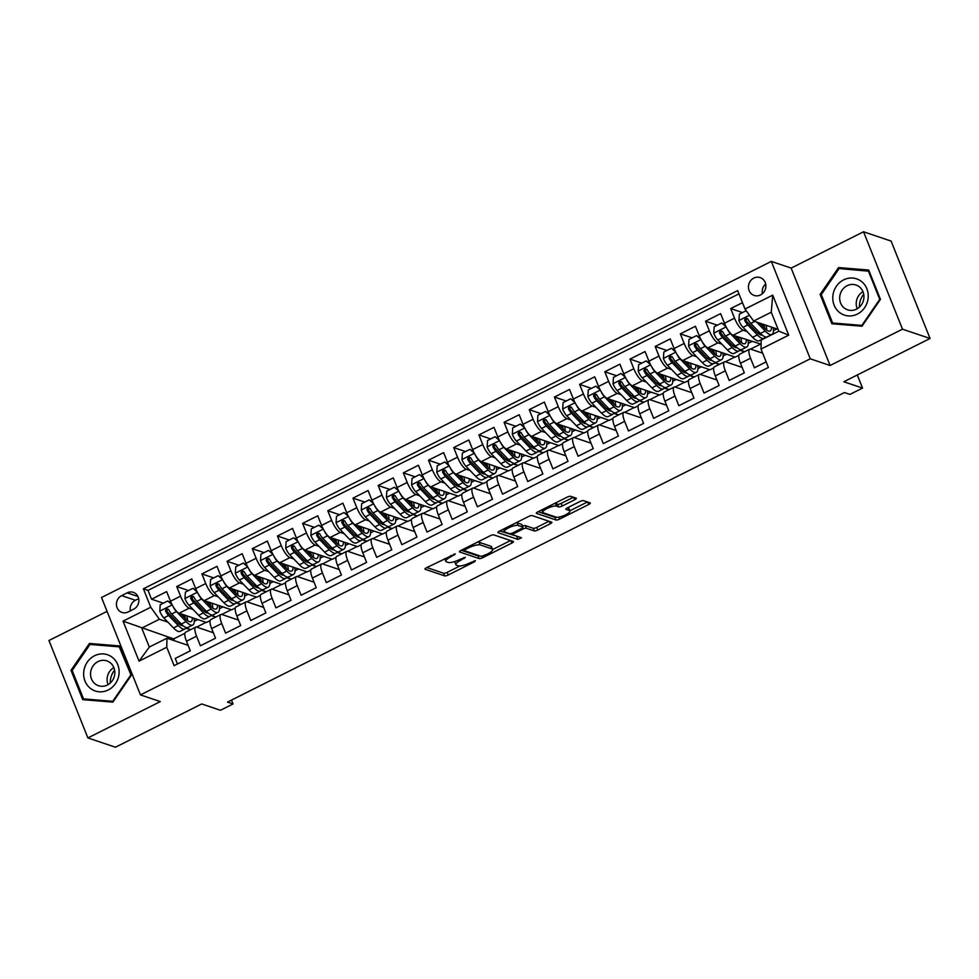 <?xml version="1.0" encoding="UTF-8"?>
<svg xmlns="http://www.w3.org/2000/svg" width="979" height="979" viewBox="0 0 979 979"><rect width="100%" height="100%" fill="white"/><g stroke="black" fill="none" stroke-linecap="round" stroke-linejoin="round"><path stroke-width="1.47" d="M455.321 553.894L426.575 567.685A2.888 0.771 158.2 0 0 424.972 569.129A2.888 0.771 158.2 0 0 425.18 569.288L444.662 575.872A2.888 0.771 158.2 0 0 448.211 574.991L474.472 561.824L475.439 560.698L469.553 563.011A9.239 2.484 158.2 0 1 458.184 565.813L456.569 565.262A9.239 2.484 158.2 0 1 455.884 564.724A9.239 2.484 158.2 0 1 461.011 560.123L465.38 557.296L459.494 559.609A9.239 2.484 158.2 0 1 448.125 562.411L446.497 561.86A9.239 2.484 158.2 0 1 445.824 561.334A9.239 2.484 158.2 0 1 450.952 556.733L455.321 553.894M753.793 278.097A9.423 8.652 -71.3 0 0 748.433 287.202A9.423 8.652 -71.3 0 0 754.148 295.438A9.423 8.652 -71.3 0 0 760.536 294.936A9.423 8.652 -71.3 0 0 765.896 285.831A9.423 8.652 -71.3 0 0 760.181 277.595A9.423 8.652 -71.3 0 0 753.793 278.097M765.688 284.008A9.423 8.652 -71.3 0 0 762.421 293.676M574.71 499.755A2.888 0.771 158.2 0 0 576.313 498.323A2.888 0.771 158.2 0 0 576.105 498.152L570.635 496.304A2.888 0.771 158.2 0 0 567.086 497.185L537.924 511.821A2.888 0.771 158.2 0 0 536.321 513.253A2.888 0.771 158.2 0 0 536.529 513.424L555.999 519.996A2.888 0.771 158.2 0 0 559.56 519.127L588.722 504.491A2.888 0.771 158.2 0 0 590.325 503.047A2.888 0.771 158.2 0 0 590.117 502.888L583.508 500.648A2.888 0.771 158.2 0 0 579.96 501.529L567.477 507.795A2.888 0.771 158.2 0 0 565.874 509.227A2.888 0.771 158.2 0 0 566.095 509.398L569.362 510.5A7.734 2.08 158.2 0 1 569.925 510.952A7.734 2.08 158.2 0 1 564.602 515.297A7.734 2.08 158.2 0 1 556.133 517.132L543.321 512.812A7.734 2.08 158.2 0 1 542.758 512.36A7.734 2.08 158.2 0 1 548.081 508.015A7.734 2.08 158.2 0 1 556.537 506.167L558.679 506.889A2.888 0.771 158.2 0 0 562.227 506.021L574.71 499.755L573.755 497.356M107.054 611.373L48.95 640.523L87.902 737.921L115.461 747.222L201.698 703.95L220.434 710.277L233.026 703.962L227.52 702.102L844.436 392.542L849.956 394.402L862.548 388.076L857.298 374.981M902.491 329.177L863.539 231.778L791.142 268.099L830.106 365.497L902.491 329.177L930.05 338.477L843.812 381.749L862.548 388.076M830.106 365.497L810.257 358.803L140.462 694.894L101.51 597.496L771.305 261.405L810.257 358.803M87.902 737.921L160.299 701.588L140.462 694.894M493.771 534.877A2.888 0.771 158.2 0 0 490.222 535.758L461.048 550.382A2.888 0.771 158.2 0 0 459.457 551.826A2.888 0.771 158.2 0 0 459.665 551.997L479.135 558.568A2.888 0.771 158.2 0 0 482.684 557.7L511.858 543.064A2.888 0.771 158.2 0 0 513.461 541.62A2.888 0.771 158.2 0 0 513.241 541.448L493.771 534.877M499.486 531.095L528.648 516.471A2.888 0.771 158.2 0 1 532.209 515.59L551.679 522.174A2.888 0.771 158.2 0 1 551.887 522.333A2.888 0.771 158.2 0 1 550.284 523.777L537.801 530.043A2.888 0.771 158.2 0 1 534.253 530.912L526.359 528.244A2.888 0.771 158.2 0 0 522.798 529.125L514.526 533.274A2.888 0.771 158.2 0 0 512.923 534.718A2.888 0.771 158.2 0 0 513.131 534.877L521.501 537.777L517.891 539.392L498.103 532.711A2.888 0.771 158.2 0 1 497.883 532.539A2.888 0.771 158.2 0 1 499.486 531.095M863.539 231.778L891.098 241.079L930.05 338.477M742.461 302.682L730.689 308.581L742.498 312.57M747.038 331.526L743.159 330.204A11.772 3.414 -116.6 0 1 734.531 318.187L724.46 323.241L720.617 313.635L705.516 321.222L717.313 325.212M721.853 344.155L717.974 342.846A11.772 3.414 -116.6 0 1 709.359 330.829L699.275 335.883L695.433 326.276L680.332 333.851L692.129 337.841M696.681 356.797L692.789 355.475A11.772 3.414 -116.6 0 1 684.174 343.458L674.103 348.512L670.26 338.905L655.147 346.493L666.956 350.482M671.496 369.426L667.617 368.116A11.772 3.414 -116.6 0 1 658.989 356.099L648.918 361.153L645.075 351.547L629.974 359.122L641.771 363.111M646.311 382.067L642.432 380.745A11.772 3.414 -116.6 0 1 633.817 368.728L623.745 373.782L619.891 364.176L604.789 371.763L616.599 375.752M621.139 394.696L617.247 393.387A11.772 3.414 -116.6 0 1 608.632 381.369L598.561 386.424L594.718 376.817L579.605 384.392L591.414 388.382M595.954 407.337L592.075 406.016A11.772 3.414 -116.6 0 1 583.447 393.999L573.376 399.053L569.533 389.446L554.432 397.033L566.229 401.023M570.781 419.967L566.89 418.657A11.772 3.414 -116.6 0 1 558.275 406.64L548.203 411.694L544.361 402.088L529.247 409.663L541.057 413.652M545.597 432.608L541.705 431.286A11.772 3.414 -116.6 0 1 533.09 419.269L523.019 424.323L519.176 414.717L504.063 422.304L515.872 426.281M520.412 445.237L516.533 443.928A11.772 3.414 -116.6 0 1 507.905 431.91L497.834 436.964L493.991 427.358L478.89 434.933L490.687 438.922M495.239 457.878L491.348 456.557A11.772 3.414 -116.6 0 1 482.733 444.539L472.661 449.594L468.819 439.987L453.705 447.574L465.514 451.552M470.055 470.507L466.163 469.198A11.772 3.414 -116.6 0 1 457.548 457.181L447.476 462.235L443.634 452.628L428.521 460.203L440.33 464.193M444.87 483.149L440.991 481.827A11.772 3.414 -116.6 0 1 432.363 469.81L422.292 474.864L418.449 465.258L403.348 472.845L415.145 476.822M419.697 495.778L415.806 494.468A11.772 3.414 -116.6 0 1 407.191 482.451L397.119 487.505L393.277 477.899L378.163 485.474L389.972 489.463M394.513 508.419L390.621 507.098A11.772 3.414 -116.6 0 1 382.006 495.08L371.934 500.134L368.092 490.528L352.978 498.115L364.788 502.092M369.328 521.048L365.448 519.739A11.772 3.414 -116.6 0 1 356.821 507.722L346.75 512.776L342.907 503.169L327.806 510.744L339.603 514.734M344.155 533.69L340.264 532.368A11.772 3.414 -116.6 0 1 331.648 520.351L321.577 525.405L317.734 515.798L302.621 523.386L314.43 527.363M318.97 546.319L315.079 545.009A11.772 3.414 -116.6 0 1 306.464 532.992L296.392 538.046L292.55 528.44L277.436 536.015L289.246 540.004M293.786 558.96L289.906 557.638A11.772 3.414 -116.6 0 1 281.279 545.621L271.207 550.675L267.365 541.069L252.264 548.656L264.061 552.633M268.613 571.589L264.722 570.28A11.772 3.414 -116.6 0 1 256.106 558.263L246.035 563.317L242.192 553.71L227.079 561.285L238.888 565.275M243.428 584.218L239.537 582.909A11.772 3.414 -116.6 0 1 230.922 570.892L220.85 575.946L217.008 566.339L201.894 573.927L213.703 577.904M218.244 596.86L214.364 595.55A11.772 3.414 -116.6 0 1 205.737 583.533L195.665 588.587L191.823 578.981L176.722 586.556L180.564 596.162A11.772 3.414 63.4 0 0 189.18 608.179L193.071 609.489M188.519 590.545L176.722 586.556M177.456 663.995L175.229 658.414L190.33 650.839L186.487 641.233A11.772 3.414 63.4 0 1 185.618 632.189L195.69 627.135A11.772 3.414 63.4 0 0 196.559 636.179L200.414 645.785L215.515 638.198L211.672 628.591A11.772 3.414 63.4 0 1 210.803 619.56L220.875 614.506A11.772 3.414 -116.6 0 1 221.939 614.494L238.509 620.099M220.875 614.506A11.772 3.414 -116.6 0 0 221.743 623.537L225.586 633.144L240.699 625.569L236.857 615.962A11.772 3.414 63.4 0 1 235.976 606.919L246.059 601.865A11.772 3.414 -116.6 0 1 247.124 601.865L263.694 607.457M246.059 601.865A11.772 3.414 -116.6 0 0 246.928 610.908L250.771 620.515L265.872 612.927L262.029 603.321A11.772 3.414 63.4 0 1 261.16 594.29L271.232 589.236A11.772 3.414 -116.6 0 1 272.309 589.223L288.866 594.828M271.232 589.236A11.772 3.414 -116.6 0 0 272.101 598.267L275.943 607.873L291.057 600.298L287.214 590.692A11.772 3.414 63.4 0 1 286.345 581.648L296.417 576.594A11.772 3.414 -116.6 0 1 297.481 576.594L314.051 582.187M296.417 576.594A11.772 3.414 -116.6 0 0 297.286 585.638L301.128 595.244L316.241 587.657L312.399 578.051A11.772 3.414 63.4 0 1 311.518 569.019L321.601 563.965A11.772 3.414 -116.6 0 1 322.666 563.953L339.236 569.558M321.601 563.965A11.772 3.414 -116.6 0 0 322.47 572.996L326.313 582.603L341.414 575.028L337.571 565.421A11.772 3.414 63.4 0 1 336.703 556.378L346.774 551.324A11.772 3.414 -116.6 0 1 347.851 551.324L364.408 556.916M346.774 551.324A11.772 3.414 -116.6 0 0 347.643 560.367L351.485 569.974L366.599 562.387L362.756 552.78A11.772 3.414 63.4 0 1 361.887 543.749L371.959 538.695A11.772 3.414 -116.6 0 1 373.023 538.695L389.593 544.287M371.959 538.695A11.772 3.414 -116.6 0 0 372.828 547.726L376.67 557.332L391.784 549.757L387.941 540.151A11.772 3.414 63.4 0 1 387.06 531.107L397.131 526.053A11.772 3.414 -116.6 0 1 398.208 526.053L414.766 531.646M397.131 526.053A11.772 3.414 -116.6 0 0 398.012 535.097L401.855 544.703L416.956 537.116L413.114 527.51A11.772 3.414 63.4 0 1 412.245 518.478L422.316 513.424A11.772 3.414 -116.6 0 1 423.393 513.424L439.95 519.017M422.316 513.424A11.772 3.414 -116.6 0 0 423.185 522.456L427.028 532.062L442.141 524.487L438.298 514.881A11.772 3.414 63.4 0 1 437.429 505.849L447.501 500.795A11.772 3.414 -116.6 0 1 448.566 500.783L465.135 506.376M447.501 500.795A11.772 3.414 -116.6 0 0 448.37 509.826L452.212 519.433L467.326 511.846L463.483 502.239A11.772 3.414 63.4 0 1 462.602 493.208L472.673 488.154A11.772 3.414 -116.6 0 1 473.75 488.154L490.308 493.746M472.673 488.154A11.772 3.414 -116.6 0 0 473.555 497.185L477.397 506.792L492.498 499.217L488.656 489.61A11.772 3.414 63.4 0 1 487.787 480.579L497.858 475.525A11.772 3.414 -116.6 0 1 498.923 475.513L515.492 481.105M497.858 475.525A11.772 3.414 -116.6 0 0 498.727 484.556L502.57 494.162L517.683 486.575L513.84 476.969A11.772 3.414 63.4 0 1 512.972 467.938L523.043 462.883A11.772 3.414 -116.6 0 1 524.108 462.883L540.677 468.476M523.043 462.883A11.772 3.414 -116.6 0 0 523.912 471.915L527.754 481.521L542.868 473.946L539.025 464.34A11.772 3.414 63.4 0 1 538.144 455.308L548.216 450.254A11.772 3.414 -116.6 0 1 549.292 450.242L565.85 455.835M548.216 450.254A11.772 3.414 -116.6 0 0 549.097 459.286L552.939 468.892L568.04 461.305L564.198 451.698A11.772 3.414 63.4 0 1 563.329 442.667L573.4 437.613A11.772 3.414 -116.6 0 1 574.465 437.613L591.035 443.206M573.4 437.613A11.772 3.414 -116.6 0 0 574.269 446.644L578.112 456.251L593.225 448.676L589.382 439.069A11.772 3.414 63.4 0 1 588.514 430.038L598.585 424.984A11.772 3.414 -116.6 0 1 599.65 424.972L616.219 430.564M598.585 424.984A11.772 3.414 -116.6 0 0 599.454 434.015L603.297 443.622L618.41 436.034L614.567 426.428A11.772 3.414 63.4 0 1 613.686 417.397L623.758 412.343A11.772 3.414 -116.6 0 1 624.835 412.343L641.392 417.935M623.758 412.343A11.772 3.414 -116.6 0 0 624.639 421.374L628.481 430.98L643.582 423.405L639.74 413.799A11.772 3.414 63.4 0 1 638.871 404.768L648.942 399.713A11.772 3.414 -116.6 0 1 650.007 399.701L666.577 405.294M648.942 399.713A11.772 3.414 -116.6 0 0 649.811 408.745L653.654 418.351L668.767 410.764L664.925 401.157A11.772 3.414 63.4 0 1 664.056 392.126L674.127 387.072A11.772 3.414 -116.6 0 1 675.192 387.072L691.761 392.665M674.127 387.072A11.772 3.414 -116.6 0 0 674.996 396.103L678.839 405.71L693.952 398.135L690.109 388.528A11.772 3.414 63.4 0 1 689.228 379.497L699.3 374.443A11.772 3.414 -116.6 0 1 700.377 374.431L716.934 380.023M699.3 374.443A11.772 3.414 -116.6 0 0 700.181 383.474L704.023 393.081L719.124 385.506L715.282 375.887A11.772 3.414 63.4 0 1 714.413 366.856L724.484 361.802A11.772 3.414 -116.6 0 1 725.549 361.802L742.119 367.394M724.484 361.802A11.772 3.414 -116.6 0 0 725.353 370.833L729.196 380.452L744.309 372.864L740.467 363.258A11.772 3.414 63.4 0 1 739.598 354.227L749.669 349.173A11.772 3.414 -116.6 0 1 750.734 349.16L762.665 353.199M724.46 323.241A11.772 3.414 63.4 0 0 733.087 335.259L761.124 344.143M764.929 337.559L765.627 337.804M699.275 335.883A11.772 3.414 63.4 0 0 707.903 347.9L735.229 357.127L738.888 355.304M739.745 350.201L744.444 351.791M674.103 348.512A11.772 3.414 63.4 0 0 682.718 360.529L710.056 369.768L713.703 367.933M714.572 362.83L719.271 364.421M648.918 361.153A11.772 3.414 63.4 0 0 657.545 373.17L684.872 382.397L688.531 380.574M689.387 375.471L694.087 377.062M623.745 373.782A11.772 3.414 63.4 0 0 632.361 385.799L659.699 395.039L663.346 393.203M664.215 388.1L668.902 389.691M598.561 386.424A11.772 3.414 63.4 0 0 607.176 398.441L634.514 407.668L638.161 405.832M639.03 400.741L643.729 402.332M573.376 399.053A11.772 3.414 63.4 0 0 582.003 411.07L609.33 420.309L612.989 418.474M613.845 413.371L618.544 414.961M548.203 411.694A11.772 3.414 63.4 0 0 556.818 423.711L584.157 432.938L587.804 431.103M588.673 426.012L593.36 427.603M523.019 424.323A11.772 3.414 63.4 0 0 531.634 436.34L558.972 445.58L562.619 443.744M563.488 438.641L568.187 440.232M497.834 436.964A11.772 3.414 63.4 0 0 506.461 448.982L533.788 458.209L537.447 456.373M538.303 451.282L543.002 452.873M472.661 449.594A11.772 3.414 63.4 0 0 481.276 461.611L508.615 470.85L512.262 469.014M513.131 463.911L517.818 465.502M447.476 462.235A11.772 3.414 63.4 0 0 456.092 474.252L483.43 483.479L487.077 481.644M487.946 476.553L492.645 478.131M422.292 474.864A11.772 3.414 63.4 0 0 430.919 486.881L458.245 496.12L461.904 494.285M462.761 489.182L467.46 490.773M397.119 487.505A11.772 3.414 63.4 0 0 405.734 499.523L433.073 508.75L436.72 506.914M437.589 501.823L442.275 503.402M371.934 500.134A11.772 3.414 63.4 0 0 380.55 512.152L407.888 521.391L411.535 519.555M412.404 514.452L417.103 516.043M346.75 512.776A11.772 3.414 63.4 0 0 355.377 524.793L382.703 534.02L386.362 532.184M387.219 527.094L391.918 528.672M321.577 525.405A11.772 3.414 63.4 0 0 330.192 537.422L357.531 546.661L361.178 544.826M362.046 539.723L366.733 541.314M296.392 538.046A11.772 3.414 63.4 0 0 305.007 550.063L332.346 559.29L335.993 557.455M336.862 552.364L341.561 553.943M271.207 550.675A11.772 3.414 63.4 0 0 279.835 562.692L307.161 571.932L310.82 570.096M311.677 564.993L316.376 566.584M246.035 563.317A11.772 3.414 63.4 0 0 254.65 575.334L281.989 584.561L285.635 582.725M286.504 577.634L291.204 579.213M220.85 575.946A11.772 3.414 63.4 0 0 229.465 587.963L256.804 597.202L260.451 595.367M261.32 590.264L266.019 591.854M195.665 588.587A11.772 3.414 63.4 0 0 204.293 600.604L231.619 609.831L235.278 607.996M236.135 602.905L240.834 604.484M128.139 611.948L133.682 609.158A9.129 8.383 -71.3 0 0 138.883 600.335A9.129 8.383 -71.3 0 0 133.34 592.356A9.129 8.383 -71.3 0 0 127.16 592.846L121.616 595.624A9.129 8.383 -71.3 0 0 116.428 604.447A9.129 8.383 -71.3 0 0 121.959 612.426A9.129 8.383 -71.3 0 0 128.139 611.948M745.019 309.046L772.712 295.144L788.719 335.161L761.013 349.062L761.209 340.019L778.843 331.171L771.256 312.228L753.634 321.063L745.019 309.046L737.64 290.616L143.387 588.807L150.754 607.237L159.369 619.254L167.886 622.13M761.013 349.062L768.38 367.48L174.127 665.671L166.76 647.241L139.055 661.143L123.048 621.139L150.754 607.237M210.962 615.534L215.661 617.125M738.937 293.859L148.013 590.374L151.537 599.197L166.65 591.61L170.493 601.216A11.772 3.414 63.4 0 0 179.108 613.233L206.447 622.473L210.093 620.637M213.324 632.728L196.767 627.135A11.772 3.414 63.4 0 0 195.69 627.135M749.669 349.173A11.772 3.414 -116.6 0 0 750.538 358.204L754.381 367.81L766.153 361.9M205.737 583.533L201.894 573.927M230.922 570.892L227.079 561.285M256.106 558.263L252.264 548.656M281.279 545.621L277.436 536.015M306.464 532.992L302.621 523.386M331.648 520.351L327.806 510.744M356.821 507.722L352.978 498.115M382.006 495.08L378.163 485.474M407.191 482.451L403.348 472.845M432.363 469.81L428.521 460.203M457.548 457.181L453.705 447.574M482.733 444.539L478.89 434.933M507.905 431.91L504.063 422.304M533.09 419.269L529.247 409.663M558.275 406.64L554.432 397.033M583.447 393.999L579.605 384.392M608.632 381.369L604.789 371.763M633.817 368.728L629.974 359.122M658.989 356.099L655.147 346.493M684.174 343.458L680.332 333.851M709.359 330.829L705.516 321.222M734.531 318.187L730.689 308.581M753.634 321.063L778.097 329.336M185.777 628.175L190.477 629.754M159.369 619.254L141.747 628.102L149.322 647.046L166.956 638.21L166.76 647.241M184.921 633.266L173.711 638.895L123.048 621.139M188.152 645.369L166.956 638.21M791.142 268.099L771.305 261.405M233.026 703.962L231.485 700.107M173.711 638.895L174.446 640.731M750.575 349.111L760.034 344.363M725.402 361.753L734.862 357.005M700.218 374.382L709.677 369.634M675.033 387.023L684.492 382.275M649.86 399.652L659.32 394.904M624.675 412.294L634.135 407.545M599.491 424.923L608.95 420.175M574.318 437.564L583.778 432.816M549.133 450.193L558.593 445.445M523.949 462.834L533.408 458.086M498.776 475.464L508.236 470.715M473.591 488.105L483.051 483.357M448.406 500.734L457.866 495.986M423.234 513.375L432.694 508.627M398.049 526.004L407.509 521.256M372.864 538.646L382.336 533.898M347.692 551.275L357.151 546.527M322.507 563.916L331.967 559.168M297.322 576.545L306.794 571.797M272.15 589.187L281.609 584.439M246.965 601.816L256.425 597.068M221.78 614.457L231.252 609.709M196.608 627.086L206.067 622.338M194.307 621.298L197.795 619.548M190.746 629.619L185.888 627.98M163.346 603.174L151.537 599.197M148.013 590.374L143.387 588.807M219.492 608.669L222.979 606.919M215.931 616.99L211.072 615.35M241.103 604.349L236.257 602.709M244.664 596.027L248.164 594.277M266.288 591.72L261.43 590.08M269.849 583.398L273.337 581.648M291.473 579.078L286.614 577.439M295.022 570.757L298.522 569.007M316.645 566.449L311.799 564.81M320.206 558.128L323.706 556.378M341.83 553.808L336.972 552.168M345.391 545.487L348.879 543.737M367.015 541.179L362.157 539.539M370.564 532.857L374.064 531.107M392.187 528.538L387.341 526.898M395.749 520.216L399.248 518.466M417.372 515.909L412.514 514.269M420.933 507.587L424.421 505.837M442.557 503.267L437.699 501.627M446.106 494.946L449.606 493.196M467.729 490.638L462.883 488.998M471.291 482.317L474.791 480.567M492.914 477.997L488.056 476.357M496.475 469.675L499.963 467.925M518.099 465.368L513.241 463.728M521.648 457.046L525.148 455.296M543.272 452.726L538.413 451.086M546.833 444.417L550.333 442.655M568.456 440.097L563.598 438.457M572.017 431.776L575.505 430.026M593.641 427.456L588.783 425.816M597.19 419.147L600.69 417.384M618.814 414.827L613.955 413.187M622.375 406.505L625.875 404.755M643.998 402.185L639.14 400.546M647.56 393.876L651.047 392.114M669.183 389.556L664.325 387.917M672.732 381.235L676.232 379.485M694.356 376.915L689.497 375.275M697.917 368.606L701.417 366.844M719.541 364.286L714.682 362.646M723.102 355.964L726.589 354.214M744.713 351.645L739.867 350.005M748.274 343.335L751.774 341.573M765.908 337.669L765.04 337.376M773.459 330.694L776.959 328.944M149.322 647.046L139.055 661.143M772.712 295.144L771.256 312.228M788.719 335.161L778.843 331.171M138.688 598.622L135.396 600.274A9.129 8.383 -71.3 0 0 130.391 610.81M112.891 702.127L131.333 675.265L119.597 645.932L89.432 643.46L71.002 670.321L82.725 699.655L112.891 702.127M868.716 270.045L838.55 267.573L820.121 294.422L831.856 323.755L862.009 326.227L880.451 299.378L868.716 270.045M72.262 670.75L71.002 670.321M93.103 644.696L89.432 643.46M821.393 294.863L820.121 294.422M842.221 268.809L838.55 267.573M444.735 558.568A9.239 2.484 158.2 0 0 444.772 558.703L445.824 561.334M454.843 561.518A9.239 2.484 158.2 0 0 454.831 562.093L455.884 564.724M426.82 567.563L443.609 573.241A2.888 0.771 158.2 0 0 447.158 572.36L459.897 565.972M492.633 549.537L510.561 540.543M461.293 550.271L478.082 555.937A2.888 0.771 158.2 0 0 479.612 555.827M465.282 549.537L464.315 550.663L481.411 556.427L487.481 554.016A9.239 2.484 158.2 0 0 492.596 549.415A9.239 2.484 158.2 0 0 491.923 548.876L480.236 544.936A9.239 2.484 158.2 0 0 468.868 547.738L465.282 549.537L464.866 548.473M492.596 549.415L491.544 546.784A9.239 2.484 158.2 0 0 490.871 546.245L491.923 548.876M477.471 542.146A9.239 2.484 158.2 0 1 479.184 542.305L490.871 546.245M548.999 521.256L536.749 527.4L537.801 530.043M522.48 526.151A2.888 0.771 158.2 0 1 525.307 525.613L533.2 528.281A2.888 0.771 158.2 0 0 536.749 527.4M499.731 530.985L518.209 536.59M518.16 525.478A7.734 2.08 158.2 0 0 509.692 527.326A7.734 2.08 158.2 0 0 504.369 531.67A7.734 2.08 158.2 0 0 504.944 532.111L509.459 533.641A2.888 0.771 158.2 0 0 513.008 532.76L521.293 528.611A2.888 0.771 158.2 0 0 522.884 527.167A2.888 0.771 158.2 0 0 522.676 527.008L518.16 525.478L517.108 522.847A7.734 2.08 158.2 0 0 516.214 522.713M521.795 524.805A2.888 0.771 158.2 0 0 521.831 524.536A2.888 0.771 158.2 0 0 521.623 524.365L522.676 527.008M517.108 522.847L521.623 524.365M554.677 503.402A7.734 2.08 158.2 0 1 555.485 503.536L557.626 504.258A2.888 0.771 158.2 0 0 561.175 503.39L573.425 497.246M569.925 510.952L568.872 508.321A7.734 2.08 158.2 0 0 568.309 507.868L569.362 510.5M569.864 510.793L587.424 501.982M538.156 511.699L554.946 517.365A2.888 0.771 158.2 0 0 556.549 517.23M172.096 604.716L167.764 600.959L160.201 604.753L159.797 611.275A7.795 2.264 63.4 0 0 163.836 617.92L173.467 627.931A22.517 6.523 63.4 0 0 180.16 631.345L184.945 628.946A22.517 6.523 63.4 0 0 186.108 627.502M179.744 624.541A18.687 5.409 63.4 0 0 179.561 622.24M173.014 606.393A7.795 2.264 63.4 0 0 176.428 611.606L186.059 621.616A22.517 6.523 63.4 0 0 192.753 625.03A22.517 6.523 63.4 0 0 194.111 618.3M180.65 613.76L185.484 618.777A18.687 5.409 63.4 0 0 191.04 621.604A18.687 5.409 63.4 0 0 192.325 617.7M167.764 600.959L171.435 603.394M192.753 625.03L187.968 627.429A22.517 6.523 -116.6 0 1 181.274 624.015L171.643 614.004A7.795 2.264 -116.6 0 1 168.523 609.379L166.1 608.608L165.5 610.896A7.795 2.264 63.4 0 0 168.621 615.522L178.251 625.532A22.517 6.523 63.4 0 0 184.945 628.946M185.667 618.973A22.517 6.523 63.4 0 0 184.529 615.069M183.073 614.579A18.687 5.409 -116.6 0 1 183.771 617.003M182.975 625.63A18.687 5.409 -116.6 0 1 177.676 622.693L168.045 612.683A3.977 1.15 -116.6 0 1 167.091 611.434L167.176 609.415M187.552 620.625A18.687 5.409 63.4 0 0 186.891 615.864M110.235 683.061A18.393 16.9 108.7 0 1 114.604 670.125M94.535 655.759A19.127 17.573 -71.3 0 0 85.014 681.078A19.127 17.573 -71.3 0 0 108.228 689.975A19.127 17.573 -71.3 0 0 117.749 664.655A19.127 17.573 -71.3 0 0 94.535 655.759M97.998 661.596A13.094 12.029 -71.3 0 0 90.545 674.262A13.094 12.029 -71.3 0 0 98.5 685.716A13.094 12.029 -71.3 0 0 107.372 685.019A13.094 12.029 -71.3 0 0 114.824 672.353A13.094 12.029 -71.3 0 0 106.882 660.898A13.094 12.029 -71.3 0 0 97.998 661.596M108.082 684.639A13.094 12.029 108.7 0 1 113.845 667.568M130.611 675.265L112.744 701.282L83.521 698.896L72.152 670.468L90.019 644.451L119.242 646.85L131.198 675.461M86.752 699.985L83.521 698.896M120.074 647.119L119.242 646.85M859.354 307.173A18.393 16.9 108.7 0 1 859.489 304.334A18.393 16.9 108.7 0 1 863.723 294.238M832.909 295.536A19.127 17.573 -71.3 0 0 848.242 315.899A19.127 17.573 -71.3 0 0 868.104 298.411A19.127 17.573 -71.3 0 0 852.758 278.048A19.127 17.573 -71.3 0 0 832.909 295.536M839.762 296.429A13.094 12.029 -71.3 0 0 847.618 309.829A13.094 12.029 -71.3 0 0 863.857 298.399A13.094 12.029 -71.3 0 0 856.001 285.011A13.094 12.029 -71.3 0 0 839.762 296.429M857.2 308.74A13.094 12.029 108.7 0 1 856.307 302.022A13.094 12.029 108.7 0 1 862.964 291.681M868.361 270.95L879.729 299.366L861.875 325.395L832.639 322.997L821.283 294.581L839.138 268.552L869.193 271.232M835.87 324.086L832.639 322.997M197.268 592.075L192.936 588.33L185.386 592.124L184.97 598.646A7.795 2.264 63.4 0 0 189.02 605.291L198.651 615.301A22.517 6.523 63.4 0 0 205.345 618.716L210.13 616.305A22.517 6.523 63.4 0 0 211.293 614.861M204.917 611.912A18.687 5.409 63.4 0 0 204.746 609.599M198.199 593.763A7.795 2.264 63.4 0 0 201.613 598.977L211.244 608.975A22.517 6.523 63.4 0 0 217.925 612.389A22.517 6.523 63.4 0 0 219.296 605.671M205.835 601.118L210.669 606.136A18.687 5.409 63.4 0 0 216.212 608.975A18.687 5.409 63.4 0 0 217.497 605.059M192.936 588.33L196.62 590.753M217.925 612.389L213.153 614.8A22.517 6.523 -116.6 0 1 206.459 611.385L196.828 601.375A7.795 2.264 -116.6 0 1 193.707 596.749L191.284 595.978L190.685 598.267A7.795 2.264 63.4 0 0 193.805 602.893L203.436 612.903A22.517 6.523 63.4 0 0 210.13 616.305M210.852 606.331A22.517 6.523 63.4 0 0 209.714 602.428M208.258 601.938A18.687 5.409 -116.6 0 1 208.955 604.361M208.16 612.989A18.687 5.409 -116.6 0 1 202.861 610.052L193.23 600.054A3.977 1.15 -116.6 0 1 192.263 598.805L192.361 596.774M212.724 607.983A18.687 5.409 63.4 0 0 212.064 603.223M222.453 579.446L218.121 575.689L210.571 579.482L210.155 586.005A7.795 2.264 63.4 0 0 214.205 592.65L223.836 602.66A22.517 6.523 63.4 0 0 230.518 606.074L235.303 603.676A22.517 6.523 63.4 0 0 236.477 602.232M230.102 599.27A18.687 5.409 63.4 0 0 229.918 596.97M223.383 581.122A7.795 2.264 63.4 0 0 226.798 586.335L236.428 596.346A22.517 6.523 63.4 0 0 243.11 599.76A22.517 6.523 63.4 0 0 244.481 593.029M231.02 588.489L235.841 593.507A18.687 5.409 63.4 0 0 241.397 596.333A18.687 5.409 63.4 0 0 242.682 592.43M218.121 575.689L221.805 578.124M243.11 599.76L238.325 602.158A22.517 6.523 -116.6 0 1 231.644 598.744L222.013 588.734A7.795 2.264 -116.6 0 1 218.88 584.108L216.457 583.337L215.857 585.626A7.795 2.264 63.4 0 0 218.99 590.251L228.621 600.262A22.517 6.523 63.4 0 0 235.303 603.676M236.037 593.702A22.517 6.523 63.4 0 0 234.887 589.799M233.43 589.309A18.687 5.409 -116.6 0 1 234.128 591.732M233.345 600.36A18.687 5.409 -116.6 0 1 228.034 597.423L218.403 587.412A3.977 1.15 -116.6 0 1 217.448 586.164L217.546 584.145M237.909 595.354A18.687 5.409 63.4 0 0 237.248 590.594M247.638 566.804L243.306 563.06L235.743 566.853L235.339 573.376A7.795 2.264 63.4 0 0 239.378 580.021L249.009 590.031A22.517 6.523 63.4 0 0 255.703 593.445L260.487 591.035A22.517 6.523 63.4 0 0 261.65 589.591M255.286 586.641A18.687 5.409 63.4 0 0 255.103 584.328M248.556 568.493A7.795 2.264 63.4 0 0 251.97 573.706L261.601 583.704A22.517 6.523 63.4 0 0 268.295 587.119A22.517 6.523 63.4 0 0 269.653 580.4M256.192 575.848L261.026 580.865A18.687 5.409 63.4 0 0 266.582 583.704A18.687 5.409 63.4 0 0 267.867 579.788M243.306 563.06L246.977 565.483M268.295 587.119L263.51 589.529A22.517 6.523 -116.6 0 1 256.816 586.115L247.185 576.105A7.795 2.264 -116.6 0 1 244.065 571.479L241.642 570.708L241.042 572.996A7.795 2.264 63.4 0 0 244.163 577.622L253.794 587.633A22.517 6.523 63.4 0 0 260.487 591.035M261.209 581.061A22.517 6.523 63.4 0 0 260.071 577.157M258.615 576.668A18.687 5.409 -116.6 0 1 259.313 579.091M258.517 587.718A18.687 5.409 -116.6 0 1 253.218 584.781L243.587 574.783A3.977 1.15 -116.6 0 1 242.633 573.535L242.719 571.503M263.094 582.713A18.687 5.409 63.4 0 0 262.433 577.953M272.811 554.175L268.479 550.418L260.928 554.212L260.512 560.747A7.795 2.264 63.4 0 0 264.563 567.379L274.193 577.39A22.517 6.523 63.4 0 0 280.887 580.804L285.672 578.405A22.517 6.523 63.4 0 0 286.835 576.961M280.459 574A18.687 5.409 63.4 0 0 280.288 571.699M273.741 555.852A7.795 2.264 63.4 0 0 277.155 561.065L286.786 571.075A22.517 6.523 63.4 0 0 293.467 574.489A22.517 6.523 63.4 0 0 294.838 567.759M281.377 563.219L286.198 568.236A18.687 5.409 63.4 0 0 291.754 571.063A18.687 5.409 63.4 0 0 293.039 567.159M268.479 550.418L272.162 552.854M293.467 574.489L288.695 576.888A22.517 6.523 -116.6 0 1 282.001 573.474L272.37 563.463A7.795 2.264 -116.6 0 1 269.249 558.85L266.814 558.067L266.227 560.355A7.795 2.264 63.4 0 0 269.347 564.981L278.978 574.991A22.517 6.523 63.4 0 0 285.672 578.405M286.394 568.432A22.517 6.523 63.4 0 0 285.256 564.528M283.788 564.039A18.687 5.409 -116.6 0 1 284.497 566.462M283.702 575.089A18.687 5.409 -116.6 0 1 278.403 572.152L268.772 562.142A3.977 1.15 -116.6 0 1 267.805 560.894L267.903 558.874M288.267 570.084A18.687 5.409 63.4 0 0 287.606 565.324M297.995 541.534L293.663 537.789L286.113 541.583L285.697 548.105A7.795 2.264 63.4 0 0 289.747 554.75L299.378 564.761A22.517 6.523 63.4 0 0 306.06 568.175L310.845 565.764A22.517 6.523 63.4 0 0 312.007 564.32M305.644 561.371A18.687 5.409 63.4 0 0 305.46 559.058M298.925 543.223A7.795 2.264 63.4 0 0 302.34 548.436L311.958 558.446A22.517 6.523 63.4 0 0 318.652 561.848A22.517 6.523 63.4 0 0 320.023 555.13M306.562 550.577L311.383 555.595A18.687 5.409 63.4 0 0 316.939 558.434A18.687 5.409 63.4 0 0 318.224 554.518M293.663 537.789L297.335 540.212M318.652 561.848L313.867 564.259A22.517 6.523 -116.6 0 1 307.186 560.845L297.555 550.834A7.795 2.264 -116.6 0 1 294.422 546.209L291.999 545.438L291.399 547.726A7.795 2.264 63.4 0 0 294.532 552.352L304.163 562.362A22.517 6.523 63.4 0 0 310.845 565.764M311.579 555.791A22.517 6.523 63.4 0 0 310.429 551.887M308.972 551.397A18.687 5.409 -116.6 0 1 309.67 553.82M308.887 562.448A18.687 5.409 -116.6 0 1 303.576 559.523L293.945 549.513A3.977 1.15 -116.6 0 1 292.99 548.264L293.088 546.233M313.451 557.455A18.687 5.409 63.4 0 0 312.79 552.682M323.18 528.905L318.836 525.148L311.285 528.941L310.881 535.476A7.795 2.264 63.4 0 0 314.92 542.109L324.551 552.119A22.517 6.523 63.4 0 0 331.245 555.534L336.03 553.135A22.517 6.523 63.4 0 0 337.192 551.691M330.829 548.729A18.687 5.409 63.4 0 0 330.645 546.429M324.098 530.581A7.795 2.264 63.4 0 0 327.512 535.794L337.143 545.805A22.517 6.523 63.4 0 0 343.837 549.219A22.517 6.523 63.4 0 0 345.195 542.488M331.734 537.948L336.568 542.966A18.687 5.409 63.4 0 0 342.124 545.792A18.687 5.409 63.4 0 0 343.409 541.889M318.836 525.148L322.519 527.583M343.837 549.219L339.052 551.618A22.517 6.523 -116.6 0 1 332.358 548.203L322.727 538.193A7.795 2.264 -116.6 0 1 319.607 533.579L317.184 532.796L316.584 535.085A7.795 2.264 63.4 0 0 319.705 539.71L329.336 549.721A22.517 6.523 63.4 0 0 336.03 553.135M336.752 543.161A22.517 6.523 63.4 0 0 335.613 539.258M334.157 538.768A18.687 5.409 -116.6 0 1 334.855 541.191M334.059 549.819A18.687 5.409 -116.6 0 1 328.76 546.882L319.13 536.871A3.977 1.15 -116.6 0 1 318.175 535.623L318.261 533.604M338.624 544.813A18.687 5.409 63.4 0 0 337.975 540.053M348.353 516.263L344.021 512.519L336.47 516.312L336.054 522.835A7.795 2.264 63.4 0 0 340.105 529.48L349.736 539.49A22.517 6.523 63.4 0 0 356.429 542.904L361.214 540.506A22.517 6.523 63.4 0 0 362.377 539.05M356.001 536.1A18.687 5.409 63.4 0 0 355.83 533.788M349.283 517.952A7.795 2.264 63.4 0 0 352.697 523.165L362.328 533.176A22.517 6.523 63.4 0 0 369.01 536.578A22.517 6.523 63.4 0 0 370.38 529.859M356.919 525.307L361.74 530.324A18.687 5.409 63.4 0 0 367.296 533.163A18.687 5.409 63.4 0 0 368.581 529.247M344.021 512.519L347.704 514.942M369.01 536.578L364.225 538.988A22.517 6.523 -116.6 0 1 357.543 535.574L347.912 525.564A7.795 2.264 -116.6 0 1 344.792 520.938L342.356 520.167L341.769 522.456A7.795 2.264 63.4 0 0 344.889 527.081L354.52 537.092A22.517 6.523 63.4 0 0 361.214 540.506M361.936 530.52A22.517 6.523 63.4 0 0 360.798 526.616M359.33 526.127A18.687 5.409 -116.6 0 1 360.039 528.55M359.244 537.177A18.687 5.409 -116.6 0 1 353.945 534.253L344.314 524.242A3.977 1.15 -116.6 0 1 343.348 522.994L343.445 520.963M363.809 532.184A18.687 5.409 63.4 0 0 363.148 527.412M373.537 503.634L369.205 499.877L361.655 503.671L361.239 510.206A7.795 2.264 63.4 0 0 365.289 516.839L374.92 526.849A22.517 6.523 63.4 0 0 381.602 530.263L386.387 527.865A22.517 6.523 63.4 0 0 387.549 526.421M381.186 523.459A18.687 5.409 63.4 0 0 381.002 521.158M374.467 505.311A7.795 2.264 63.4 0 0 377.882 510.524L387.5 520.534A22.517 6.523 63.4 0 0 394.194 523.949A22.517 6.523 63.4 0 0 395.565 517.218M382.104 512.678L386.925 517.695A18.687 5.409 63.4 0 0 392.481 520.522A18.687 5.409 63.4 0 0 393.766 516.618M369.205 499.877L372.877 502.313M394.194 523.949L389.409 526.347A22.517 6.523 -116.6 0 1 382.716 522.933L373.097 512.923A7.795 2.264 -116.6 0 1 369.964 508.309L367.541 507.526L366.941 509.814A7.795 2.264 63.4 0 0 370.074 514.44L379.705 524.45A22.517 6.523 63.4 0 0 386.387 527.865M387.121 517.891A22.517 6.523 63.4 0 0 385.971 513.987M384.514 513.498A18.687 5.409 -116.6 0 1 385.212 515.921M384.429 524.548A18.687 5.409 -116.6 0 1 379.118 521.611L369.487 511.601A3.977 1.15 -116.6 0 1 368.532 510.353L368.63 508.334M388.993 519.543A18.687 5.409 63.4 0 0 388.333 514.783M398.722 490.993L394.378 487.248L386.827 491.042L386.424 497.565A7.795 2.264 63.4 0 0 390.462 504.209L400.093 514.22A22.517 6.523 63.4 0 0 406.787 517.634L411.572 515.235A22.517 6.523 63.4 0 0 412.734 513.779M406.371 510.83A18.687 5.409 63.4 0 0 406.187 508.517M399.64 492.682A7.795 2.264 63.4 0 0 403.054 497.895L412.685 507.905A22.517 6.523 63.4 0 0 419.379 511.307A22.517 6.523 63.4 0 0 420.737 504.589M407.276 500.036L412.11 505.054A18.687 5.409 63.4 0 0 417.666 507.893A18.687 5.409 63.4 0 0 418.951 503.977M394.378 487.248L398.061 489.671M419.379 511.307L414.594 513.718A22.517 6.523 -116.6 0 1 407.9 510.304L398.269 500.293A7.795 2.264 -116.6 0 1 395.149 495.668L392.726 494.897L392.126 497.185A7.795 2.264 63.4 0 0 395.247 501.811L404.878 511.821A22.517 6.523 63.4 0 0 411.572 515.235M412.294 505.262A22.517 6.523 63.4 0 0 411.156 501.346M409.699 500.856A18.687 5.409 -116.6 0 1 410.397 503.279M409.601 511.907A18.687 5.409 -116.6 0 1 404.303 508.982L394.672 498.972A3.977 1.15 -116.6 0 1 393.717 497.724L393.803 495.692M414.166 506.914A18.687 5.409 63.4 0 0 413.517 502.141M423.895 478.364L419.563 474.607L412.012 478.401L411.596 484.935A7.795 2.264 63.4 0 0 415.647 491.58L425.278 501.578A22.517 6.523 63.4 0 0 431.972 504.993L436.756 502.594A22.517 6.523 63.4 0 0 437.919 501.15M431.543 498.189A18.687 5.409 63.4 0 0 431.372 495.888M424.825 480.04A7.795 2.264 63.4 0 0 428.239 485.254L437.87 495.264A22.517 6.523 63.4 0 0 444.552 498.678A22.517 6.523 63.4 0 0 445.922 491.947M432.461 487.407L437.283 492.425A18.687 5.409 63.4 0 0 442.838 495.264A18.687 5.409 63.4 0 0 444.123 491.348M419.563 474.607L423.246 477.042M444.552 498.678L439.767 501.077A22.517 6.523 -116.6 0 1 433.085 497.662L423.454 487.652A7.795 2.264 -116.6 0 1 420.334 483.039L417.898 482.255L417.311 484.544A7.795 2.264 63.4 0 0 420.432 489.17L430.062 499.18A22.517 6.523 63.4 0 0 436.756 502.594M437.478 492.621A22.517 6.523 63.4 0 0 436.34 488.717M434.872 488.227A18.687 5.409 -116.6 0 1 435.582 490.65M434.786 499.278A18.687 5.409 -116.6 0 1 429.487 496.341L419.856 486.33A3.977 1.15 -116.6 0 1 418.89 485.082L418.988 483.063M439.351 494.273A18.687 5.409 63.4 0 0 438.69 489.512M449.08 465.723L444.747 461.978L437.185 465.771L436.781 472.294A7.795 2.264 63.4 0 0 440.831 478.939L450.462 488.949A22.517 6.523 63.4 0 0 457.144 492.364L461.929 489.965A22.517 6.523 63.4 0 0 463.091 488.509M456.728 485.56A18.687 5.409 63.4 0 0 456.544 483.247M449.997 467.411A7.795 2.264 63.4 0 0 453.412 472.624L463.043 482.635A22.517 6.523 63.4 0 0 469.736 486.037A22.517 6.523 63.4 0 0 471.107 479.318M457.646 474.766L462.467 479.796A18.687 5.409 63.4 0 0 468.023 482.623A18.687 5.409 63.4 0 0 469.308 478.707M444.747 461.978L448.419 464.401M469.736 486.037L464.952 488.448A22.517 6.523 -116.6 0 1 458.258 485.033L448.639 475.023A7.795 2.264 -116.6 0 1 445.506 470.397L443.083 469.626L442.484 471.915A7.795 2.264 63.4 0 0 445.616 476.54L455.247 486.551A22.517 6.523 63.4 0 0 461.929 489.965M462.663 479.991A22.517 6.523 63.4 0 0 461.513 476.075M460.057 475.586A18.687 5.409 -116.6 0 1 460.754 478.009M459.971 486.636A18.687 5.409 -116.6 0 1 454.66 483.712L445.029 473.701A3.977 1.15 -116.6 0 1 444.074 472.453L444.172 470.422M464.536 481.644A18.687 5.409 63.4 0 0 463.875 476.883M474.264 453.093L469.92 449.337L462.369 453.13L461.953 459.665A7.795 2.264 63.4 0 0 466.004 466.31L475.635 476.308A22.517 6.523 63.4 0 0 482.329 479.722L487.114 477.324A22.517 6.523 63.4 0 0 488.276 475.88M481.913 472.918A18.687 5.409 63.4 0 0 481.729 470.618M475.182 454.77A7.795 2.264 63.4 0 0 478.596 459.983L488.227 469.993A22.517 6.523 63.4 0 0 494.921 473.408A22.517 6.523 63.4 0 0 496.28 466.689M482.818 462.137L487.652 467.154A18.687 5.409 63.4 0 0 493.196 469.993A18.687 5.409 63.4 0 0 494.493 466.077M469.92 449.337L473.603 451.772M494.921 473.408L490.136 475.806A22.517 6.523 -116.6 0 1 483.442 472.392L473.812 462.382A7.795 2.264 -116.6 0 1 470.691 457.768L468.268 456.985L467.668 459.286A7.795 2.264 63.4 0 0 470.789 463.899L480.42 473.909A22.517 6.523 63.4 0 0 487.114 477.324M487.836 467.35A22.517 6.523 63.4 0 0 486.698 463.446M485.241 462.957A18.687 5.409 -116.6 0 1 485.939 465.38M485.143 474.007A18.687 5.409 -116.6 0 1 479.845 471.07L470.214 461.06A3.977 1.15 -116.6 0 1 469.259 459.812L469.345 457.793M489.708 469.002A18.687 5.409 63.4 0 0 489.059 464.242M499.437 440.452L495.105 436.707L487.554 440.501L487.138 447.024A7.795 2.264 63.4 0 0 491.189 453.669L500.82 463.679A22.517 6.523 63.4 0 0 507.514 467.093L512.286 464.695A22.517 6.523 63.4 0 0 513.461 463.238M507.085 460.289A18.687 5.409 63.4 0 0 506.914 457.976M500.367 442.141A7.795 2.264 63.4 0 0 503.781 447.354L513.412 457.364A22.517 6.523 63.4 0 0 520.094 460.779A22.517 6.523 63.4 0 0 521.464 454.048M508.003 449.496L512.825 454.525A18.687 5.409 63.4 0 0 518.38 457.352A18.687 5.409 63.4 0 0 519.665 453.448M495.105 436.707L498.788 439.13M520.094 460.779L515.309 463.177A22.517 6.523 -116.6 0 1 508.627 459.763L498.996 449.753A7.795 2.264 -116.6 0 1 495.876 445.127L493.44 444.356L492.853 446.644A7.795 2.264 63.4 0 0 495.974 451.27L505.605 461.28A22.517 6.523 63.4 0 0 512.286 464.695M513.02 454.721A22.517 6.523 63.4 0 0 511.882 450.805M510.414 450.316A18.687 5.409 -116.6 0 1 511.124 452.739M510.328 461.366A18.687 5.409 -116.6 0 1 505.029 458.441L495.398 448.431A3.977 1.15 -116.6 0 1 494.432 447.183L494.53 445.151M514.893 456.373A18.687 5.409 63.4 0 0 514.232 451.613M524.622 427.823L520.29 424.066L512.727 427.86L512.323 434.395A7.795 2.264 63.4 0 0 516.374 441.039L526.004 451.038A22.517 6.523 63.4 0 0 532.686 454.452L537.471 452.053A22.517 6.523 63.4 0 0 538.634 450.609M532.27 447.648A18.687 5.409 63.4 0 0 532.087 445.347M525.539 429.5A7.795 2.264 63.4 0 0 528.954 434.713L538.585 444.723A22.517 6.523 63.4 0 0 545.279 448.137A22.517 6.523 63.4 0 0 546.649 441.419M533.176 436.867L538.009 441.884A18.687 5.409 63.4 0 0 543.565 444.723A18.687 5.409 63.4 0 0 544.85 440.807M520.29 424.066L523.961 426.501M545.279 448.137L540.494 450.536A22.517 6.523 -116.6 0 1 533.8 447.122L524.169 437.111A7.795 2.264 -116.6 0 1 521.048 432.498L518.625 431.715L518.026 434.015A7.795 2.264 63.4 0 0 521.158 438.629L530.789 448.639A22.517 6.523 63.4 0 0 537.471 452.053M538.205 442.08A22.517 6.523 63.4 0 0 537.055 438.176M535.599 437.686A18.687 5.409 -116.6 0 1 536.296 440.109M535.513 448.737A18.687 5.409 -116.6 0 1 530.202 445.8L520.571 435.79A3.977 1.15 -116.6 0 1 519.616 434.541L519.714 432.522M540.078 443.732A18.687 5.409 63.4 0 0 539.417 438.971M549.806 415.182L545.462 411.437L537.912 415.231L537.495 421.753A7.795 2.264 63.4 0 0 541.546 428.398L551.177 438.408A22.517 6.523 63.4 0 0 557.871 441.823L562.656 439.424A22.517 6.523 63.4 0 0 563.818 437.968M557.455 435.019A18.687 5.409 63.4 0 0 557.271 432.706M550.724 416.87A7.795 2.264 63.4 0 0 554.138 422.084L563.769 432.094A22.517 6.523 63.4 0 0 570.463 435.508A22.517 6.523 63.4 0 0 571.822 428.778M558.36 424.237L563.194 429.255A18.687 5.409 63.4 0 0 568.738 432.082A18.687 5.409 63.4 0 0 570.035 428.178M545.462 411.437L549.146 413.86M570.463 435.508L565.678 437.907A22.517 6.523 -116.6 0 1 558.985 434.492L549.354 424.482A7.795 2.264 -116.6 0 1 546.233 419.856L543.81 419.085L543.21 421.374A7.795 2.264 63.4 0 0 546.331 426L555.962 436.01A22.517 6.523 63.4 0 0 562.656 439.424M563.378 429.451A22.517 6.523 63.4 0 0 562.24 425.535M560.783 425.045A18.687 5.409 -116.6 0 1 561.481 427.468M560.686 436.096A18.687 5.409 -116.6 0 1 555.387 433.171L545.756 423.161A3.977 1.15 -116.6 0 1 544.801 421.912L544.887 419.881M565.25 431.103A18.687 5.409 63.4 0 0 564.602 426.342M574.979 402.553L570.647 398.796L563.096 402.589L562.68 409.124A7.795 2.264 63.4 0 0 566.731 415.769L576.362 425.767A22.517 6.523 63.4 0 0 583.056 429.181L587.828 426.783A22.517 6.523 63.4 0 0 589.003 425.339M582.627 422.377A18.687 5.409 63.4 0 0 582.456 420.077M575.909 404.229A7.795 2.264 63.4 0 0 579.323 409.442L588.954 419.453A22.517 6.523 63.4 0 0 595.636 422.867A22.517 6.523 63.4 0 0 597.006 416.148M583.545 411.596L588.367 416.613A18.687 5.409 63.4 0 0 593.923 419.453A18.687 5.409 63.4 0 0 595.208 415.537M570.647 398.796L574.33 401.231M595.636 422.867L590.851 425.265A22.517 6.523 -116.6 0 1 584.169 421.851L574.538 411.853A7.795 2.264 -116.6 0 1 571.418 407.227L568.983 406.444L568.395 408.745A7.795 2.264 63.4 0 0 571.516 413.358L581.147 423.369A22.517 6.523 63.4 0 0 587.828 426.783M588.563 416.809A22.517 6.523 63.4 0 0 587.424 412.905M585.956 412.416A18.687 5.409 -116.6 0 1 586.666 414.839M585.87 423.466A18.687 5.409 -116.6 0 1 580.559 420.529L570.941 410.519A3.977 1.15 -116.6 0 1 569.974 409.271L570.072 407.252M590.435 418.461A18.687 5.409 63.4 0 0 589.774 413.701M600.164 389.923L595.832 386.167L588.269 389.96L587.865 396.483A7.795 2.264 63.4 0 0 591.916 403.128L601.547 413.138A22.517 6.523 63.4 0 0 608.228 416.552L613.013 414.154A22.517 6.523 63.4 0 0 614.176 412.697M607.812 409.748A18.687 5.409 63.4 0 0 607.629 407.435M601.082 391.6A7.795 2.264 63.4 0 0 604.496 396.813L614.127 406.823A22.517 6.523 63.4 0 0 620.821 410.238A22.517 6.523 63.4 0 0 622.191 403.507M608.718 398.967L613.552 403.984A18.687 5.409 63.4 0 0 619.107 406.811A18.687 5.409 63.4 0 0 620.392 402.907M595.832 386.167L599.503 388.59M620.821 410.238L616.036 412.636A22.517 6.523 -116.6 0 1 609.342 409.222L599.711 399.212A7.795 2.264 -116.6 0 1 596.59 394.586L594.167 393.815L593.568 396.103A7.795 2.264 63.4 0 0 596.7 400.729L606.319 410.739A22.517 6.523 63.4 0 0 613.013 414.154M613.747 404.18A22.517 6.523 63.4 0 0 612.597 400.276M611.141 399.775A18.687 5.409 -116.6 0 1 611.838 402.198M611.055 410.825A18.687 5.409 -116.6 0 1 605.744 407.9L596.113 397.89A3.977 1.15 -116.6 0 1 595.159 396.642L595.256 394.623M615.62 405.832A18.687 5.409 63.4 0 0 614.959 401.072M625.348 377.282L621.004 373.525L613.454 377.319L613.038 383.854A7.795 2.264 63.4 0 0 617.088 390.499L626.719 400.497A22.517 6.523 63.4 0 0 633.413 403.911L638.198 401.512A22.517 6.523 63.4 0 0 639.36 400.068M632.985 397.107A18.687 5.409 63.4 0 0 632.813 394.806M626.266 378.959A7.795 2.264 63.4 0 0 629.681 384.172L639.311 394.182A22.517 6.523 63.4 0 0 646.005 397.596A22.517 6.523 63.4 0 0 647.364 390.878M633.902 386.326L638.736 391.343A18.687 5.409 63.4 0 0 644.28 394.182A18.687 5.409 63.4 0 0 645.577 390.266M621.004 373.525L624.688 375.96M646.005 397.596L641.221 399.995A22.517 6.523 -116.6 0 1 634.527 396.581L624.896 386.583A7.795 2.264 -116.6 0 1 621.775 381.957L619.352 381.174L618.752 383.474A7.795 2.264 63.4 0 0 621.873 388.088L631.504 398.098A22.517 6.523 63.4 0 0 638.198 401.512M638.92 391.539A22.517 6.523 63.4 0 0 637.782 387.635M636.326 387.146A18.687 5.409 -116.6 0 1 637.023 389.569M636.228 398.196A18.687 5.409 -116.6 0 1 630.929 395.259L621.298 385.249A3.977 1.15 -116.6 0 1 620.343 384.001L620.429 381.981M640.792 393.191A18.687 5.409 63.4 0 0 640.131 388.43M650.521 364.653L646.189 360.896L638.638 364.69L638.222 371.212A7.795 2.264 63.4 0 0 642.273 377.857L651.904 387.868A22.517 6.523 63.4 0 0 658.586 391.282L663.37 388.883A22.517 6.523 63.4 0 0 664.545 387.439M658.169 384.478A18.687 5.409 63.4 0 0 657.998 382.165M651.451 366.33A7.795 2.264 63.4 0 0 654.865 371.543L664.496 381.553A22.517 6.523 63.4 0 0 671.178 384.967A22.517 6.523 63.4 0 0 672.549 378.237M659.087 373.697L663.909 378.714A18.687 5.409 63.4 0 0 669.465 381.541A18.687 5.409 63.4 0 0 670.75 377.637M646.189 360.896L649.872 363.319M671.178 384.967L666.393 387.366A22.517 6.523 -116.6 0 1 659.711 383.952L650.08 373.941A7.795 2.264 -116.6 0 1 646.96 369.316L644.525 368.545L643.937 370.833A7.795 2.264 63.4 0 0 647.058 375.459L656.689 385.469A22.517 6.523 63.4 0 0 663.37 388.883M664.105 378.91A22.517 6.523 63.4 0 0 662.967 375.006M661.498 374.504A18.687 5.409 -116.6 0 1 662.208 376.927M661.412 385.555A18.687 5.409 -116.6 0 1 656.101 382.63L646.483 372.62A3.977 1.15 -116.6 0 1 645.516 371.371L645.614 369.352M665.977 380.562A18.687 5.409 63.4 0 0 665.316 375.801M675.706 352.012L671.374 348.255L663.811 352.048L663.407 358.583A7.795 2.264 63.4 0 0 667.458 365.228L677.076 375.226A22.517 6.523 63.4 0 0 683.77 378.64L688.555 376.242A22.517 6.523 63.4 0 0 689.718 374.798M683.354 371.836A18.687 5.409 63.4 0 0 683.171 369.536M676.624 353.688A7.795 2.264 63.4 0 0 680.038 358.901L689.669 368.912A22.517 6.523 63.4 0 0 696.363 372.326A22.517 6.523 63.4 0 0 697.733 365.608M684.26 361.055L689.094 366.073A18.687 5.409 63.4 0 0 694.649 368.912A18.687 5.409 63.4 0 0 695.934 364.996M671.374 348.255L675.045 350.69M696.363 372.326L691.578 374.724A22.517 6.523 -116.6 0 1 684.884 371.31L675.253 361.312A7.795 2.264 -116.6 0 1 672.132 356.686L669.709 355.903L669.11 358.204A7.795 2.264 63.4 0 0 672.243 362.817L681.861 372.828A22.517 6.523 63.4 0 0 688.555 376.242M689.289 366.268A22.517 6.523 63.4 0 0 688.139 362.365M686.683 361.875A18.687 5.409 -116.6 0 1 687.38 364.298M686.597 372.926A18.687 5.409 -116.6 0 1 681.286 369.989L671.655 359.978A3.977 1.15 -116.6 0 1 670.701 358.73L670.786 356.711M691.162 367.92A18.687 5.409 63.4 0 0 690.501 363.16M700.891 339.383L696.546 335.626L688.996 339.419L688.58 345.942A7.795 2.264 63.4 0 0 692.63 352.587L702.261 362.597A22.517 6.523 63.4 0 0 708.955 366.011L713.74 363.613A22.517 6.523 63.4 0 0 714.903 362.169M708.527 359.207A18.687 5.409 63.4 0 0 708.355 356.894M701.808 341.059A7.795 2.264 63.4 0 0 705.223 346.272L714.854 356.283A22.517 6.523 63.4 0 0 721.547 359.697A22.517 6.523 63.4 0 0 722.906 352.966M709.445 348.426L714.278 353.443A18.687 5.409 63.4 0 0 719.822 356.27A18.687 5.409 63.4 0 0 721.119 352.367M696.546 335.626L700.23 338.049M721.547 359.697L716.763 362.095A22.517 6.523 -116.6 0 1 710.069 358.681L700.438 348.671A7.795 2.264 -116.6 0 1 697.317 344.045L694.894 343.274L694.295 345.563A7.795 2.264 63.4 0 0 697.415 350.188L707.046 360.199A22.517 6.523 63.4 0 0 713.74 363.613M714.462 353.639A22.517 6.523 63.4 0 0 713.324 349.736M711.868 349.234A18.687 5.409 -116.6 0 1 712.565 351.657M711.77 360.284A18.687 5.409 -116.6 0 1 706.471 357.359L696.84 347.349A3.977 1.15 -116.6 0 1 695.885 346.101L695.971 344.082M716.334 355.291A18.687 5.409 63.4 0 0 715.673 350.531M726.063 326.741L721.731 322.997L714.18 326.778L713.764 333.313A7.795 2.264 63.4 0 0 717.815 339.958L727.446 349.956A22.517 6.523 63.4 0 0 734.128 353.37L738.912 350.971A22.517 6.523 63.4 0 0 740.087 349.527M733.712 346.566A18.687 5.409 63.4 0 0 733.54 344.265M726.993 328.418A7.795 2.264 63.4 0 0 730.407 333.631L740.038 343.641A22.517 6.523 63.4 0 0 746.72 347.055A22.517 6.523 63.4 0 0 748.091 340.337M734.629 335.785L739.451 340.802A18.687 5.409 63.4 0 0 745.007 343.641A18.687 5.409 63.4 0 0 746.292 339.725M721.731 322.997L725.415 325.42M746.72 347.055L741.935 349.454A22.517 6.523 -116.6 0 1 735.253 346.04L725.623 336.042A7.795 2.264 -116.6 0 1 722.502 331.416L720.067 330.633L719.479 332.933A7.795 2.264 63.4 0 0 722.6 337.547L732.231 347.557A22.517 6.523 63.4 0 0 738.912 350.971M739.647 340.998A22.517 6.523 63.4 0 0 738.509 337.094M737.04 336.605A18.687 5.409 -116.6 0 1 737.738 339.028M736.954 347.655A18.687 5.409 -116.6 0 1 731.643 344.718L722.012 334.708A3.977 1.15 -116.6 0 1 721.058 333.46L721.156 331.44M741.519 342.65A18.687 5.409 63.4 0 0 740.858 337.89M746.206 310.71L739.353 314.149L738.949 320.671A7.795 2.264 63.4 0 0 743 327.316L752.618 337.327A22.517 6.523 63.4 0 0 759.312 340.741L764.097 338.342A22.517 6.523 63.4 0 0 765.26 336.898M758.896 333.937A18.687 5.409 63.4 0 0 758.713 331.624M756.62 322.079L765.211 331.012A22.517 6.523 63.4 0 0 771.905 334.426A22.517 6.523 63.4 0 0 773.275 327.696M759.802 323.156L764.636 328.173A18.687 5.409 63.4 0 0 770.192 331A18.687 5.409 63.4 0 0 771.476 327.096M771.905 334.426L767.12 336.825A22.517 6.523 -116.6 0 1 760.426 333.411L750.795 323.4A7.795 2.264 -116.6 0 1 747.675 318.775L745.252 318.004L744.652 320.292A7.795 2.264 63.4 0 0 747.772 324.918L757.403 334.928A22.517 6.523 63.4 0 0 764.097 338.342M764.832 328.369A22.517 6.523 63.4 0 0 763.681 324.465M762.225 323.963A18.687 5.409 -116.6 0 1 762.922 326.386M762.139 335.014A18.687 5.409 -116.6 0 1 756.828 332.089L747.197 322.079A3.977 1.15 -116.6 0 1 746.243 320.831L746.328 318.811M766.704 330.021A18.687 5.409 63.4 0 0 766.043 325.261M743.159 330.204L733.087 335.259M717.974 342.846L707.903 347.9M692.789 355.475L682.718 360.529M667.617 368.116L657.545 373.17M642.432 380.745L632.361 385.799M617.247 393.387L607.176 398.441M592.075 406.016L582.003 411.07M566.89 418.657L556.818 423.711M541.705 431.286L531.634 436.34M516.533 443.928L506.461 448.982M491.348 456.557L481.276 461.611M466.163 469.198L456.092 474.252M440.991 481.827L430.919 486.881M415.806 494.468L405.734 499.523M390.621 507.098L380.55 512.152M365.448 519.739L355.377 524.793M340.264 532.368L330.192 537.422M315.079 545.009L305.007 550.063M289.906 557.638L279.835 562.692M264.722 570.28L254.65 575.334M239.537 582.909L229.465 587.963M214.364 595.55L204.293 600.604M189.18 608.179L179.108 613.233M196.559 636.179L186.487 641.233M750.538 358.204L740.467 363.258M725.353 370.833L715.282 375.887M700.181 383.474L690.109 388.528M674.996 396.103L664.925 401.157M649.811 408.745L639.74 413.799M624.639 421.374L614.567 426.428M599.454 434.015L589.382 439.069M574.269 446.644L564.198 451.698M549.097 459.286L539.025 464.34M523.912 471.915L513.84 476.969M498.727 484.556L488.656 489.61M473.555 497.185L463.483 502.239M448.37 509.826L438.298 514.881M423.185 522.456L413.114 527.51M398.012 535.097L387.941 540.151M372.828 547.726L362.756 552.78M347.643 560.367L337.571 565.421M322.47 572.996L312.399 578.051M297.286 585.638L287.214 590.692M272.101 598.267L262.029 603.321M246.928 610.908L236.857 615.962M221.743 623.537L211.672 628.591M180.564 596.162L170.493 601.216M135.396 600.274L121.616 595.624M137.966 596.492L127.16 592.846M450.524 555.668L450.952 556.733M464.022 557.455L464.413 558.422M460.583 559.07L461.011 560.123M474.081 560.857L474.472 561.824M447.158 572.36L448.211 574.991M443.609 573.241L444.662 575.872M453.962 554.053L454.354 555.02M510.891 540.665L511.858 543.064M482.182 556.415L482.684 557.7M478.082 555.937L479.135 558.568M479.184 542.305L480.236 544.936M468.451 546.674L468.868 547.738M549.329 521.379L550.284 523.777M533.2 528.281L534.253 530.912M525.307 525.613L526.359 528.244M522.345 527.962L522.798 529.125M514.097 532.221L514.526 533.274M516.839 536.761L517.891 539.392M561.175 503.39L562.227 506.021M557.626 504.258L558.679 506.889M555.485 503.536L556.537 506.167M587.767 502.092L588.722 504.491M558.764 517.132L559.56 519.127M554.946 517.365L555.999 519.996M172.194 604.9L159.797 611.116M178.251 625.532L173.467 627.931M186.059 621.616L181.274 624.015M168.621 615.522L163.836 617.92M176.428 611.606L171.643 614.004M167.091 611.434L165.5 610.896M197.366 592.271L184.982 598.487M203.436 612.903L198.651 615.301M211.244 608.975L206.459 611.385M193.805 602.893L189.02 605.291M201.613 598.977L196.828 601.375M192.263 598.805L190.685 598.267M222.551 579.629L210.167 585.846M228.621 600.262L223.836 602.66M236.428 596.346L231.644 598.744M218.99 590.251L214.205 592.65M226.798 586.335L222.013 588.734M217.448 586.164L215.857 585.626M247.736 567L235.339 573.217M253.794 587.633L249.009 590.031M261.601 583.704L256.816 586.115M244.163 577.622L239.378 580.021M251.97 573.706L247.185 576.105M242.633 573.535L241.042 572.996M272.908 554.359L260.524 560.575M278.978 574.991L274.193 577.39M286.786 571.075L282.001 573.474M269.347 564.981L264.563 567.379M277.155 561.065L272.37 563.463M267.805 560.894L266.227 560.355M298.093 541.73L285.709 547.946M304.163 562.362L299.378 564.761M311.958 558.446L307.186 560.845M294.532 552.352L289.747 554.75M302.34 548.436L297.555 550.834M292.99 548.264L291.399 547.726M323.278 529.088L310.881 535.305M329.336 549.721L324.551 552.119M337.143 545.805L332.358 548.203M319.705 539.71L314.92 542.109M327.512 535.794L322.727 538.193M318.175 535.623L316.584 535.085M348.451 516.459L336.066 522.676M354.52 537.092L349.736 539.49M362.328 533.176L357.543 535.574M344.889 527.081L340.105 529.48M352.697 523.165L347.912 525.564M343.348 522.994L341.769 522.456M373.635 503.818L361.251 510.035M379.705 524.45L374.92 526.849M387.5 520.534L382.716 522.933M370.074 514.44L365.289 516.839M377.882 510.524L373.097 512.923M368.532 510.353L366.941 509.814M398.82 491.189L386.424 497.405M404.878 511.821L400.093 514.22M412.685 507.905L407.9 510.304M395.247 501.811L390.462 504.209M403.054 497.895L398.269 500.293M393.717 497.724L392.126 497.185M423.993 478.547L411.608 484.764M430.062 499.18L425.278 501.578M437.87 495.264L433.085 497.662M420.432 489.17L415.647 491.58M428.239 485.254L423.454 487.652M418.89 485.082L417.311 484.544M449.177 465.918L436.793 472.135M455.247 486.551L450.462 488.949M463.043 482.635L458.258 485.033M445.616 476.54L440.831 478.939M453.412 472.624L448.639 475.023M444.074 472.453L442.484 471.915M474.362 453.277L461.966 459.494M480.42 473.909L475.635 476.308M488.227 469.993L483.442 472.392M470.789 463.899L466.004 466.31M478.596 459.983L473.812 462.382M469.259 459.812L467.668 459.286M499.535 440.648L487.15 446.865M505.605 461.28L500.82 463.679M513.412 457.364L508.627 459.763M495.974 451.27L491.189 453.669M503.781 447.354L498.996 449.753M494.432 447.183L492.853 446.644M524.72 428.007L512.335 434.223M530.789 448.639L526.004 451.038M538.585 444.723L533.8 447.122M521.158 438.629L516.374 441.039M528.954 434.713L524.169 437.111M519.616 434.541L518.026 434.015M549.904 415.377L537.508 421.594M555.962 436.01L551.177 438.408M563.769 432.094L558.985 434.492M546.331 426L541.546 428.398M554.138 422.084L549.354 424.482M544.801 421.912L543.21 421.374M575.077 402.736L562.692 408.953M581.147 423.369L576.362 425.767M588.954 419.453L584.169 421.851M571.516 413.358L566.731 415.769M579.323 409.442L574.538 411.853M569.974 409.271L568.395 408.745M600.262 390.107L587.877 396.324M606.319 410.739L601.547 413.138M614.127 406.823L609.342 409.222M596.7 400.729L591.916 403.128M604.496 396.813L599.711 399.212M595.159 396.642L593.568 396.103M625.446 377.466L613.05 383.682M631.504 398.098L626.719 400.497M639.311 394.182L634.527 396.581M621.873 388.088L617.088 390.499M629.681 384.172L624.896 386.583M620.343 384.001L618.752 383.474M650.619 364.837L638.235 371.053M656.689 385.469L651.904 387.868M664.496 381.553L659.711 383.952M647.058 375.459L642.273 377.857M654.865 371.543L650.08 373.941M645.516 371.371L643.937 370.833M675.804 352.195L663.419 358.412M681.861 372.828L677.076 375.226M689.669 368.912L684.884 371.31M672.243 362.817L667.458 365.228M680.038 358.901L675.253 361.312M670.701 358.73L669.11 358.204M700.988 339.566L688.592 345.783M707.046 360.199L702.261 362.597M714.854 356.283L710.069 358.681M697.415 350.188L692.63 352.587M705.223 346.272L700.438 348.671M695.885 346.101L694.295 345.563M726.161 326.925L713.777 333.141M732.231 347.557L727.446 349.956M740.038 343.641L735.253 346.04M722.6 337.547L717.815 339.958M730.407 333.631L725.623 336.042M721.058 333.46L719.479 332.933M749.461 315.238L738.949 320.512M757.403 334.928L752.618 337.327M765.211 331.012L760.426 333.411M747.772 324.918L743 327.316M754.723 321.43L750.795 323.4M746.243 320.831L744.652 320.292M463.593 549.109L464.168 550.541M512.274 533.09L512.923 534.718M503.365 529.149L504.369 531.67M521.831 524.536L522.884 527.167M541.766 509.888L542.758 512.36"/></g></svg>
